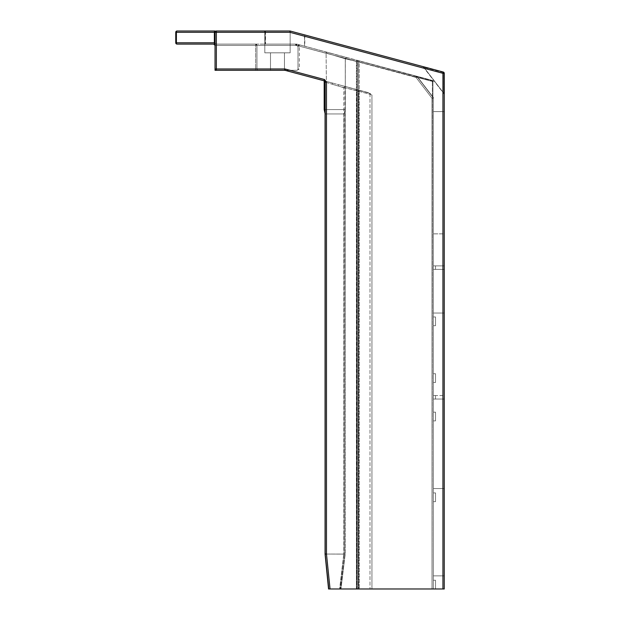 <?xml version="1.0" encoding="UTF-8"?>
<svg xmlns="http://www.w3.org/2000/svg" width="620" height="620" viewBox="0 0 620 620"><rect width="100%" height="100%" fill="white"/><g stroke="black" fill="none" stroke-linecap="round" stroke-linejoin="round"><path stroke-width="0.46" stroke-dasharray="3.1 2.33" d="M435.527 588.977L444.253 588.977L435.527 588.977L444.253 588.977L444.253 399.055L444.253 588.977L435.527 588.977L444.253 588.977L435.527 588.977L444.253 588.977L444.253 265.895L444.253 588.977L444.253 265.895L444.253 588.977L444.253 399.055L433.341 399.055L444.253 399.055L444.253 588.977L435.527 588.977L444.253 588.977L444.253 269.382L444.253 588.977L435.527 588.977L435.527 580.25L435.527 588.977L435.527 580.25L435.527 588.977L435.527 580.25L435.527 588.977L435.527 580.25L435.527 588.977L435.527 580.25L435.527 588.977L435.527 580.25L435.527 588.977L444.253 588.977L444.253 399.055L433.341 399.055L444.253 399.055L433.341 399.055L433.341 382.463L433.341 395.56L433.341 382.463L435.527 382.463L433.341 382.463L435.527 382.463L435.527 373.736L435.527 382.463L435.527 373.736L435.527 382.463L435.527 373.736L435.527 382.463L435.527 373.736L435.527 382.463L435.527 373.736L435.527 382.463L435.527 373.736L435.527 382.463L433.341 382.463L433.341 412.153L435.527 412.153L433.341 412.153L435.527 412.153L435.527 420.887L435.527 412.153L435.527 420.887L435.527 412.153L435.527 420.887L435.527 412.153L435.527 420.887L435.527 412.153L435.527 420.887L435.527 412.153L435.527 420.887L435.527 412.153L433.341 412.153L433.341 382.463L433.341 412.153L433.341 399.055L435.527 399.055L433.341 399.055L435.527 399.055L433.341 399.055L435.527 399.055L433.341 399.055L435.527 399.055L433.341 399.055L433.341 395.56L433.341 399.055L433.341 395.56L435.527 395.56L433.341 395.56L435.527 395.56L433.341 395.56L433.341 382.463L433.341 412.153L433.341 399.055L435.527 399.055L433.341 399.055L435.527 399.055L435.527 395.56L435.527 399.055L435.527 395.56L435.527 399.055L435.527 395.56L435.527 399.055L435.527 395.56L435.527 399.055L435.527 395.56L435.527 399.055L435.527 395.56L435.527 399.055L433.341 399.055L433.341 382.463L433.341 412.153L433.341 382.463L433.341 399.055L444.253 399.055L444.253 588.977L444.253 73.315A1.31 1.31 0 0 0 443.285 72.052L290.067 31L304.808 34.945L290.067 31L216.349 31A1.31 1.31 0 0 0 215.039 32.31L215.039 42.788A1.31 1.31 0 0 0 216.349 44.098L255.642 44.098L216.349 44.098A1.31 1.31 90 0 1 215.039 42.788L215.039 68.983L215.039 45.407L296.608 45.407L296.779 44.098L213.729 44.098L296.779 44.098L326.081 51.948L326.391 53.111L345.286 58.776L357.322 61.427A1.31 0.907 -75 0 0 356.733 60.163L346.487 57.42L345.332 58.466L356.392 61.427L345.286 58.776L326.391 53.111L345.286 58.776L345.286 109.585L345.177 110.112L345.286 109.585L325.159 109.585M215.039 45.407L213.729 44.098L296.608 44.098L346.487 57.42L345.332 58.466L346.487 57.42L326.081 51.948L326.376 81.406L284.898 70.293L326.376 81.406L324.19 80.825L326.376 81.406L326.081 51.948L296.779 44.098L304.544 46.182L296.779 44.098L265.252 44.098L296.779 44.098L296.608 45.407L296.949 44.144L304.808 46.252L296.608 44.098L213.729 44.098L215.039 45.407L215.039 42.788L215.039 68.983L215.039 45.407L296.608 45.407L326.376 53.382L296.608 45.407L215.039 45.407L216.349 45.407L215.039 45.407L215.039 70.293L215.039 45.407L215.039 70.293L284.719 70.293A1.31 1.31 0 0 1 285.06 70.339L296.685 70.293A1.31 1.31 0 0 0 297.995 68.983L297.995 46.128L295.461 45.407A1.31 1.147 -90 0 1 296.608 44.098L295.461 45.407L277.473 45.407L295.461 45.407L296.949 44.144A1.31 1.31 88.4 0 0 296.608 44.098A1.31 1.31 0 0 1 296.949 44.144L304.544 46.182L296.608 44.098A1.31 1.31 0 0 1 296.949 44.144A1.31 1.31 0 0 0 296.608 44.098L296.608 45.407L326.376 53.382L296.608 45.407L215.039 45.407M326.476 554.048L344.015 554.048L325.066 554.048L325.066 113.948L335.102 113.948L325.066 113.948L324.19 109.585L345.286 109.585L345.286 58.776L326.391 53.111L326.081 51.948L331.219 53.328L296.949 44.144L296.608 45.407L296.608 44.098A1.31 1.147 90 0 0 295.469 45.214L297.995 46.128L297.995 68.983A1.31 1.31 0 0 1 296.685 70.293L258.261 70.293L297.034 70.293L299.305 68.983L299.305 46.128L433.341 81.693A1.31 0.93 0 0 0 432.915 81.011A1.31 0.93 105 0 0 432.373 80.43L416.338 76.136A1.31 1.31 0 0 1 417.035 76.601L296.949 44.144L299.646 44.865L298.042 45.795A1.31 1.31 0 0 0 297.995 46.128L299.646 44.865L432.373 80.43A1.31 1.31 0 0 1 433.341 81.693A1.31 1.31 0 0 0 432.373 80.43A1.31 0.93 105 0 1 432.915 81.011L417.035 76.601L433.07 97.495A1.31 1.31 0 0 1 433.341 98.293L433.341 97.665A1.31 0.93 0 0 0 432.915 96.984L417.035 76.601A1.31 1.31 0 0 0 416.338 76.136A1.31 1.31 0 0 1 417.035 76.601L433.07 97.495L417.035 76.601A1.31 1.31 0 0 0 416.338 76.136L357.709 60.427L416.338 76.136A1.31 1.31 0 0 1 417.035 76.601A1.31 1.31 0 0 0 416.338 76.136A1.31 1.31 0 0 1 417.035 76.601L432.915 96.984A1.31 0.93 0 0 1 433.341 97.665L433.341 588.977L339.985 588.977L344.015 554.048L345.177 554.117L340.969 588.977L433.341 588.977L433.341 98.293A1.31 1.31 0 0 0 433.07 97.495L417.035 76.601L415.997 77.399L416.338 76.136L415.997 77.399L416.338 76.136L415.997 77.399L417.035 76.601A1.31 1.31 0 0 0 416.338 76.136A1.31 1.31 0 0 1 417.035 76.601L415.997 77.399L417.035 76.601L416.656 76.268M432.032 588.977L432.032 98.293L415.997 77.399L432.032 98.293L433.341 98.293L432.032 98.293L432.032 588.977L432.373 80.43A1.31 1.31 0 0 1 433.341 81.693A1.31 1.31 0 0 0 432.373 80.43L432.032 588.977L433.341 588.977L340.969 588.977L345.177 554.117L340.969 588.977L432.032 588.977L356.779 588.977L357.12 89.644L356.477 89.474L358.484 90.008L357.12 89.644L356.779 90.907L358.732 91.279L337.861 85.94L343.798 87.738L344.937 87.738L345.278 86.475L343.798 87.738L345.278 86.475L357.12 89.644L285.037 70.331L332.328 83.002L285.037 70.331L285.401 69.076L324.508 79.554L326.469 82.096L325.175 82.096L324.167 80.817L324.508 79.554M356.477 89.474L338.559 84.677L368.319 92.644L371.938 94.976L369.985 94.294L371.938 94.976L370.001 93.372A1.31 0.574 105 0 1 369.985 94.294L358.732 91.279L358.732 588.977L358.732 91.279L369.985 94.294L369.985 588.977L369.985 94.294A1.31 0.574 -75 0 0 370.001 93.372L338.559 84.677L337.861 85.94L332.343 84.266L337.861 85.94L338.698 84.715L324.183 80.825L324.19 109.585M325.066 113.948L344.015 113.948L345.177 110.112L344.015 113.948L335.102 113.948L344.015 113.948L345.286 109.585L335.102 109.585L345.286 109.585L344.015 113.948L325.159 113.948M359.22 62.186L358.298 61.69L359.22 62.186L359.561 60.923L359.22 62.186L359.561 60.923L359.22 62.186L358.298 61.69L359.22 62.186L359.22 588.977L359.22 62.186L415.997 77.399L359.22 62.186L359.22 588.977L359.22 62.186L415.997 77.399L432.032 98.293L433.07 97.495A1.31 1.31 0 0 1 433.341 98.293A1.31 1.31 0 0 0 433.07 97.495L433.341 98.293L432.032 98.293L433.341 98.293L433.07 97.495A1.31 1.31 0 0 1 433.341 98.293L433.341 98.293A1.31 1.31 0 0 0 433.07 97.495L432.032 98.293L433.07 97.495L432.032 98.293L415.997 77.399L359.22 62.186M433.341 265.895L433.341 316.975L433.341 265.895L433.341 316.975L433.341 265.895L433.341 316.975L433.341 265.895L433.341 316.975L433.341 265.895L433.341 316.975L433.341 265.895L444.253 265.895L444.253 395.56L444.253 265.895L433.341 265.895L444.253 265.895L433.341 265.895L444.253 265.895L433.341 265.895L435.527 265.895L433.341 265.895L435.527 265.895L433.341 265.895L435.527 265.895L435.527 269.382L435.527 265.895L435.527 269.382L433.341 269.382L444.253 269.382L444.253 313.046L444.253 269.382L433.341 269.382L444.253 269.382L444.253 395.56L433.341 395.56L444.253 395.56L433.341 395.56L444.253 395.56L433.341 395.56L444.253 395.56L444.253 269.382L433.341 269.382L444.253 269.382L433.341 269.382L435.527 269.382L433.341 269.382L435.527 269.382L435.527 265.895L435.527 269.382L433.341 269.382L435.527 269.382L433.341 269.382L435.527 269.382L435.527 265.895L433.341 265.895L435.527 265.895L433.341 265.895L435.527 265.895L435.527 269.382L435.527 265.895L433.341 265.895M433.341 233.856L433.341 111.608L433.341 233.856L433.341 111.608L433.341 233.856L433.341 111.608L433.341 233.856L433.341 111.608L433.341 233.856L433.341 111.608L433.341 233.856L433.341 111.608L433.341 233.856L433.341 111.608L433.341 233.856L433.341 111.608L433.341 233.856L433.341 111.608L433.341 233.856L433.341 111.608L433.341 233.856L433.341 111.608L433.341 233.856L433.341 111.608L433.341 233.856L433.341 111.608L433.341 233.856L433.341 111.608L433.341 233.856L433.341 111.608L433.341 233.856L433.341 111.608L433.341 233.856L433.341 111.608L433.341 233.856L433.341 111.608L433.341 233.856L433.341 111.608L433.341 233.856L433.341 111.608L433.341 233.856L433.341 111.608L433.341 233.856L433.341 111.608L433.341 233.856L433.341 111.608L433.341 233.856L433.341 111.608L433.341 233.856L433.341 111.608L433.341 233.856L433.341 111.608L433.341 233.856L433.341 111.608L433.341 233.856L433.341 111.608L433.341 233.856L433.341 111.608L433.341 233.856L433.341 111.608L433.341 233.856L433.341 111.608L433.341 233.856L433.341 111.608L433.341 233.856L433.341 111.608L433.341 233.856L433.341 111.608L433.341 233.856L433.341 111.608L433.341 233.856L433.341 111.608L433.341 233.856L433.341 111.608L433.341 233.856L433.341 111.608L433.341 233.856L433.341 111.608L433.341 233.856L433.341 111.608L433.341 233.856L433.341 111.608L433.341 233.856L433.341 111.608L433.341 233.856L433.341 111.608L433.341 233.856L433.341 111.608L433.341 233.856L433.341 111.608L433.341 233.856L433.341 111.608L433.341 233.856L433.341 111.608L433.341 233.856L433.341 111.608L433.341 233.856L433.341 111.608L433.341 233.856L433.341 111.608L433.341 233.856L433.341 111.608L433.341 233.856L433.341 111.608L433.341 233.856L433.341 111.608L433.341 233.856L433.341 111.608L433.341 233.856L433.341 111.608L433.341 233.856L433.341 111.608L433.341 233.856L433.341 111.608L433.341 233.856L444.253 233.856L444.253 111.608L444.253 233.856L444.253 111.608L444.253 233.856L444.253 111.608L444.253 233.856L444.253 111.608L444.253 233.856L444.253 111.608L444.253 233.856L444.253 111.608L444.253 233.856L444.253 111.608L444.253 233.856L444.253 111.608L444.253 233.856L444.253 111.608L444.253 233.856L444.253 111.608L444.253 233.856L444.253 111.608L444.253 233.856L444.253 111.608L444.253 233.856L444.253 111.608L444.253 233.856L444.253 111.608L444.253 233.856L444.253 111.608L444.253 233.856L444.253 111.608L444.253 233.856L444.253 111.608L444.253 233.856L444.253 111.608L444.253 233.856L444.253 111.608L444.253 233.856L444.253 111.608L444.253 233.856L444.253 111.608L444.253 233.856L444.253 111.608L444.253 233.856L444.253 111.608L444.253 233.856L444.253 111.608L444.253 233.856L444.253 111.608L444.253 233.856L444.253 111.608L444.253 233.856L444.253 111.608L444.253 233.856L444.253 111.608L444.253 233.856L444.253 111.608L444.253 233.856L444.253 111.608L444.253 233.856L444.253 111.608L444.253 233.856L444.253 111.608L444.253 233.856L444.253 111.608L444.253 233.856L444.253 111.608L444.253 233.856L444.253 111.608L444.253 233.856L444.253 111.608L444.253 233.856L444.253 111.608L444.253 233.856L444.253 111.608L444.253 233.856L444.253 111.608L444.253 233.856L444.253 111.608L444.253 233.856L444.253 111.608L444.253 233.856L444.253 111.608L444.253 233.856L444.253 111.608L444.253 233.856L444.253 111.608L444.253 233.856L444.253 111.608L444.253 233.856L444.253 111.608L444.253 233.856L444.253 111.608L444.253 233.856L444.253 111.608L444.253 233.856L444.253 111.608L444.253 233.856L444.253 111.608L444.253 233.856L444.253 111.608L444.253 233.856L444.253 111.608L444.253 233.856L444.253 111.608L444.253 233.856L444.253 111.608L444.253 233.856L444.253 111.608L444.253 233.856L444.253 111.608L444.253 233.856L444.253 111.608L444.253 233.856L433.341 233.856M433.341 575.879L433.341 488.56L433.341 575.879L433.341 488.56L433.341 575.879L433.341 488.56L433.341 575.879L433.341 488.56L433.341 575.879L433.341 488.56L433.341 575.879L433.341 488.56L433.341 575.879L433.341 488.56L433.341 575.879L433.341 488.56L433.341 575.879L444.253 575.879L444.253 488.56L444.253 575.879L444.253 488.56L444.253 575.879L444.253 488.56L444.253 575.879L444.253 488.56L444.253 575.879L444.253 488.56L444.253 575.879L444.253 488.56L444.253 575.879L444.253 488.56L444.253 575.879L444.253 488.56L444.253 575.879L444.253 488.56L444.253 575.879L444.253 488.56L444.253 575.879L444.253 488.56L444.253 575.879L444.253 488.56L444.253 575.879L444.253 488.56L444.253 575.879L444.253 488.56L444.253 575.879L433.341 575.879L444.253 575.879L433.341 575.879L444.253 575.879L433.341 575.879L444.253 575.879L433.341 575.879L444.253 575.879L433.341 575.879L433.341 488.56L433.341 575.879L433.341 488.56L433.341 575.879L433.341 488.56L433.341 575.879L433.341 488.56L433.341 575.879L444.253 575.879L433.341 575.879L444.253 575.879L433.341 575.879L444.253 575.879L433.341 575.879L444.253 575.879L433.341 575.879L444.253 575.879L433.341 575.879L444.253 575.879L444.253 488.56L444.253 575.879L433.341 575.879L444.253 575.879L433.341 575.879L444.253 575.879L433.341 575.879L444.253 575.879L433.341 575.879L444.253 575.879L433.341 575.879L433.341 488.56L444.253 488.56L433.341 488.56L444.253 488.56L433.341 488.56L444.253 488.56L433.341 488.56L444.253 488.56L433.341 488.56L444.253 488.56L433.341 488.56L433.341 575.879M433.341 373.736L433.341 325.709L433.341 373.736L433.341 325.709L433.341 373.736L433.341 325.709L433.341 373.736L433.341 325.709L433.341 373.736L433.341 325.709L433.341 373.736L433.341 325.709L433.341 373.736L435.527 373.736L433.341 373.736M433.341 492.923L433.341 420.887L433.341 492.923L433.341 420.887L433.341 492.923L433.341 420.887L433.341 492.923L433.341 420.887L433.341 492.923L433.341 420.887L433.341 492.923L435.527 492.923L433.341 492.923L435.527 492.923L435.527 501.657L433.341 501.657L433.341 580.25L433.341 501.657L433.341 580.25L433.341 501.657L433.341 580.25L433.341 501.657L433.341 580.25L433.341 501.657L433.341 580.25L433.341 501.657L433.341 580.25L435.527 580.25L433.341 580.25L435.527 580.25L433.341 580.25L433.341 501.657L435.527 501.657L435.527 492.923L433.341 492.923L433.341 420.887L433.341 492.923L435.527 492.923L435.527 501.657L433.341 501.657L435.527 501.657L435.527 492.923L433.341 492.923L435.527 492.923L435.527 501.657L433.341 501.657L435.527 501.657L435.527 492.923L433.341 492.923L435.527 492.923L435.527 501.657L433.341 501.657L435.527 501.657L435.527 492.923L435.527 501.657L433.341 501.657L435.527 501.657L435.527 492.923L433.341 492.923L435.527 492.923L435.527 501.657L433.341 501.657L435.527 501.657L435.527 492.923L433.341 492.923M331.219 53.328L356.733 60.163A1.31 0.907 -75 0 1 357.322 61.427L356.392 61.427L356.392 588.977L356.733 60.163A1.31 0.907 -75 0 1 357.322 61.427A1.31 0.907 -75 0 0 356.733 60.163L331.243 53.335M290.067 31L304.544 34.875L304.544 46.182L304.544 34.875L290.067 31L304.544 34.875L290.067 31L289.897 32.31L277.473 32.31L290.137 32.31L290.137 52.832L270.49 52.832L290.137 52.832L290.137 32.31A1.31 1.31 0 0 1 290.772 31.186A1.31 1.31 0 0 0 290.137 32.31A1.31 1.31 0 0 1 290.772 31.186A1.31 1.31 0 0 0 290.137 32.31L290.137 52.832L264.81 52.832L277.473 52.832L264.81 52.832L264.81 32.31A1.31 1.31 -90 0 0 263.5 31A1.31 1.31 0 0 1 264.81 32.31A1.31 1.31 -90 0 0 263.5 31A1.31 1.31 0 0 1 264.81 32.31L277.473 32.31L264.81 32.31A1.31 1.31 -90 0 0 263.5 31A1.31 1.31 -90 0 1 264.81 32.31L290.137 32.31A1.31 1.31 0 0 1 290.772 31.186A1.31 1.31 0 0 0 290.137 32.31L264.81 32.31L264.81 52.832L264.81 32.31L264.81 52.832L284.456 52.832L284.456 70.293L270.49 70.293L284.456 70.293L284.456 52.832L270.49 52.832L270.49 70.293L270.49 52.832L290.137 52.832L290.137 32.31L216.349 32.31L216.349 31A1.31 1.31 90 0 0 215.039 32.31A1.31 1.31 0 0 1 216.349 31A1.31 1.31 0 0 0 215.039 32.31L216.349 32.31L216.349 68.983L215.039 68.983A1.31 1.31 0 0 0 216.349 70.293A1.31 1.31 0 0 1 215.039 68.983A1.31 1.31 0 0 0 216.349 70.293L258.261 70.293A1.31 1.31 90 0 1 256.951 68.983A1.31 1.31 90 0 0 258.261 70.293A1.31 1.31 0 0 1 256.951 68.983L256.951 45.407L256.951 68.983A1.31 1.31 0 0 0 258.261 70.293L216.349 70.293L216.349 68.983L216.349 70.293A1.31 1.31 0 0 1 215.039 68.983L255.642 68.983L255.642 44.098A1.31 1.31 0 0 1 256.951 45.407A1.31 1.31 0 0 0 255.642 44.098A1.31 1.31 -90 0 1 256.951 45.407L256.951 68.983L256.951 45.407L216.349 45.407L216.349 68.983L216.349 44.098A1.31 1.31 0 0 1 215.039 42.788A1.31 1.31 0 0 0 216.349 44.098L216.349 45.407L255.642 45.407L255.642 44.098A1.31 1.31 -90 0 1 256.951 45.407A1.31 1.31 0 0 0 255.642 44.098L256.951 45.407L255.642 45.407L255.642 68.983L277.473 68.983L256.951 68.983A1.31 1.31 0 0 0 258.261 70.293L258.261 70.293A1.31 1.31 0 0 1 256.951 68.983L215.039 68.983A1.31 1.31 0 0 0 216.349 70.293L216.349 68.983L284.719 68.983A2.619 2.619 0 0 1 285.401 69.076M265.252 31L265.252 44.098L265.252 31M304.808 34.945L304.808 46.252M265.507 31L265.507 44.098M422.732 66.549L423.344 66.712A1.31 0.93 105 0 1 423.894 67.293L422.739 66.549A1.31 1.31 0 0 1 423.437 67.014A1.31 1.31 0 0 0 422.739 66.549A1.31 1.31 0 0 1 423.437 67.014L443.982 93.79L423.065 66.681M325.175 82.096L332.343 84.266L325.175 82.096L325.175 554.048L326.469 553.986L330.042 588.977L328.763 588.977L325.175 554.048L345.177 554.117L325.175 554.048L344.937 554.117L344.937 87.738L356.779 90.907L356.779 588.977L340.55 588.977L344.937 554.117L340.55 588.977L339.628 588.977L343.798 554.048L339.628 588.977L328.553 588.977L339.628 588.977M358.484 90.008L368.319 92.644L358.484 90.008L358.732 91.279L358.484 90.008M356.733 60.163L357.709 60.427A1.31 0.907 -75 0 1 358.298 61.69A1.31 0.907 -75 0 0 357.709 60.427A1.31 0.907 -75 0 1 358.298 61.69A1.31 0.907 -75 0 0 357.709 60.427L359.561 60.923L356.733 60.163L356.392 61.427L356.632 60.535L356.392 61.427L345.332 58.466L345.286 109.585L345.286 58.776L346.487 57.42M435.527 420.887L433.341 420.887L435.527 420.887M435.527 316.975L433.341 316.975L433.341 313.046L433.341 316.975L435.527 316.975L435.527 325.709L433.341 325.709L435.527 325.709L435.527 316.975L433.341 316.975L435.527 316.975L435.527 325.709L433.341 325.709L435.527 325.709L435.527 316.975L433.341 316.975L435.527 316.975L435.527 325.709L433.341 325.709L435.527 325.709L435.527 316.975L433.341 316.975L435.527 316.975L435.527 325.709L433.341 325.709L435.527 325.709L435.527 316.975L433.341 316.975L435.527 316.975L435.527 325.709L433.341 325.709L435.527 325.709L435.527 316.975L433.341 316.975L435.527 316.975L435.527 325.709L433.341 325.709L435.527 325.709L435.527 316.975M443.285 72.052A1.31 0.93 -75 0 1 443.835 72.641A1.31 0.93 -75 0 0 443.285 72.052A1.31 1.31 0 0 1 444.253 73.315A1.31 1.31 0 0 0 443.285 72.052L442.943 73.323L444.253 73.315A1.31 1.31 0 0 0 443.285 72.052A1.31 1.31 0 0 1 444.253 73.323A1.31 0.93 180 0 0 443.835 72.641A1.31 0.93 180 0 1 444.253 73.315L444.253 94.589L443.835 93.279L444.253 93.961A1.31 0.93 180 0 0 443.835 93.279A1.31 0.93 180 0 1 444.253 93.961L444.253 94.597M330.042 588.977L442.943 588.977L442.943 73.323L289.897 32.31M175.747 32.31L176.398 32.31A1.31 0.659 90 0 1 177.056 31A1.31 1.31 0 0 0 175.747 32.31L175.747 42.788A1.31 1.31 0 0 0 177.056 44.098A1.31 0.659 90 0 1 176.398 42.788L176.398 32.31L215.039 32.31A1.31 1.31 0 0 1 216.349 31M284.898 70.293L326.376 81.406L284.898 70.293L215.039 70.293L284.898 70.293M339.985 588.977L340.969 588.977L345.177 554.117L344.015 554.048L339.985 588.977L344.015 554.048L339.985 588.977L328.553 588.977L325.066 554.048L343.798 554.048L343.798 87.738L343.798 554.048L344.937 554.117L345.278 86.475M297.034 70.293L285.037 70.323L324.167 80.817L325.159 82.096L325.159 554.048L328.724 589M416.33 76.128L416.942 76.299A1.31 0.93 -75 0 1 417.493 76.88L432.915 96.984L417.493 76.88L432.923 81.019L432.915 96.984L432.923 81.019A1.31 0.93 0 0 1 433.341 81.693L298.042 45.795A1.31 1.31 0 0 0 297.995 46.128L299.646 44.865L299.305 46.128L297.995 46.128L297.995 68.983A1.31 1.31 0 0 1 296.685 70.293L296.685 70.293A1.31 1.31 -90 0 0 297.995 68.983L297.995 46.128L297.995 68.983A1.31 1.31 0 0 1 296.685 70.293L296.685 70.293A1.31 1.31 -90 0 0 297.995 68.983L299.305 68.983M298.042 45.795A1.31 1.31 0 0 1 299.646 44.865M435.527 395.56L433.341 395.56L435.527 395.56M435.527 412.153L433.341 412.153L435.527 412.153M435.527 580.25L433.341 580.25L435.527 580.25M435.527 382.463L433.341 382.463L435.527 382.463M433.341 488.56L444.253 488.56L433.341 488.56M433.341 111.608L444.253 111.608L433.341 111.608M435.527 265.895L435.527 269.382L435.527 265.895L435.527 269.382L433.341 269.382L435.527 269.382L433.341 269.382L435.527 269.382L435.527 265.895M284.456 52.832L284.456 70.293L284.456 52.832M270.49 52.832L270.49 70.293L270.49 52.832M277.473 70.293L284.456 70.293L277.473 70.293M215.039 42.788L215.039 42.788A1.31 1.31 0 0 0 216.349 44.098A1.31 1.31 0 0 1 215.039 42.788L175.747 42.788A1.31 1.31 0 0 0 177.056 44.098M371.938 588.977L371.938 94.976L371.938 588.977M345.177 110.112L345.177 554.117L345.177 110.112M344.015 113.948L344.015 554.048L344.015 113.948M357.322 588.977L357.322 61.427L358.298 61.69L357.322 61.427L357.322 588.977L357.322 61.427L358.298 61.69L358.298 588.977L358.298 61.69L357.322 61.427L357.322 588.977M332.343 84.266L332.328 83.002L332.343 84.266M433.341 81.693A1.31 1.31 0 0 0 432.373 80.43A1.31 1.31 0 0 1 433.341 81.693M444.253 313.046L433.341 313.046L444.253 313.046M443.835 72.633L423.894 67.293L443.835 72.641L443.835 93.279L423.894 67.293L443.835 93.279L443.835 72.641M326.469 553.986L326.469 82.096M215.039 31A1.31 0.659 -90 0 0 214.381 32.31L214.381 42.788A1.31 0.659 -90 0 0 215.039 44.098M358.298 588.977L358.298 61.69L358.298 588.977M356.392 588.977L356.392 61.427L356.392 588.977M284.719 68.983L285.037 70.293M255.642 70.293L255.642 68.983L255.642 70.293M433.07 80.894A1.31 1.31 0 0 0 432.373 80.43L432.373 80.43M332.304 82.995L328.166 81.886M327.748 81.778L326.98 81.569M326.74 81.507L324.43 80.887M332.297 82.995L324.175 80.817"/><path stroke-width="0.93" d="M326.469 82.096L324.508 79.554L324.167 80.817L285.06 70.339A1.31 1.31 0 0 0 284.719 70.293L215.039 70.293L215.039 32.31A1.31 1.31 0 0 1 216.349 31L290.067 31L443.285 72.052A1.31 1.31 0 0 1 444.253 73.315L444.253 588.977L330.042 588.977L326.469 553.986L326.469 82.096L325.175 82.096L324.167 80.817L325.159 82.096L325.159 554.048L328.724 589M325.159 109.585L324.19 109.585L324.19 80.825M325.159 113.948L324.19 109.585M339.628 588.977L328.553 588.977L325.066 554.048L326.476 554.048M177.056 31L215.039 31L177.056 31A1.31 0.659 90 0 0 176.398 32.31L175.747 32.31A1.31 1.31 0 0 1 177.056 31A1.31 1.31 0 0 0 175.747 32.31L175.747 42.788L214.381 42.788L214.381 32.31L176.398 32.31L176.398 42.788A1.31 0.659 90 0 0 177.056 44.098L215.039 44.098A1.31 0.659 -90 0 1 214.381 42.788L215.039 42.788M423.344 66.712L422.732 66.549M215.039 44.098L213.729 44.098L215.039 45.407L213.729 44.098L177.056 44.098A1.31 1.31 0 0 1 175.747 42.788M433.341 588.977L432.032 588.977L433.341 588.977M339.985 588.977L432.032 588.977M435.527 588.977L442.943 588.977L442.943 73.323L444.253 73.315L444.253 93.961M290.067 31L289.897 32.31L442.943 73.323L443.285 72.052A1.31 1.31 0 0 1 444.253 73.315M325.066 113.948L325.066 554.048L326.469 553.986M216.349 70.293A1.31 1.31 0 0 1 215.039 68.983L216.349 68.983L216.349 70.293M325.175 82.096L325.175 554.048L328.763 588.977L330.042 588.977M289.897 32.31L214.381 32.31A1.31 0.659 -90 0 1 215.039 31M216.349 31L216.349 68.983L284.719 68.983A2.619 2.619 0 0 1 285.401 69.076L285.06 70.339A1.31 1.31 0 0 0 284.719 70.293L284.719 68.983M324.508 79.554L285.401 69.076"/></g></svg>
